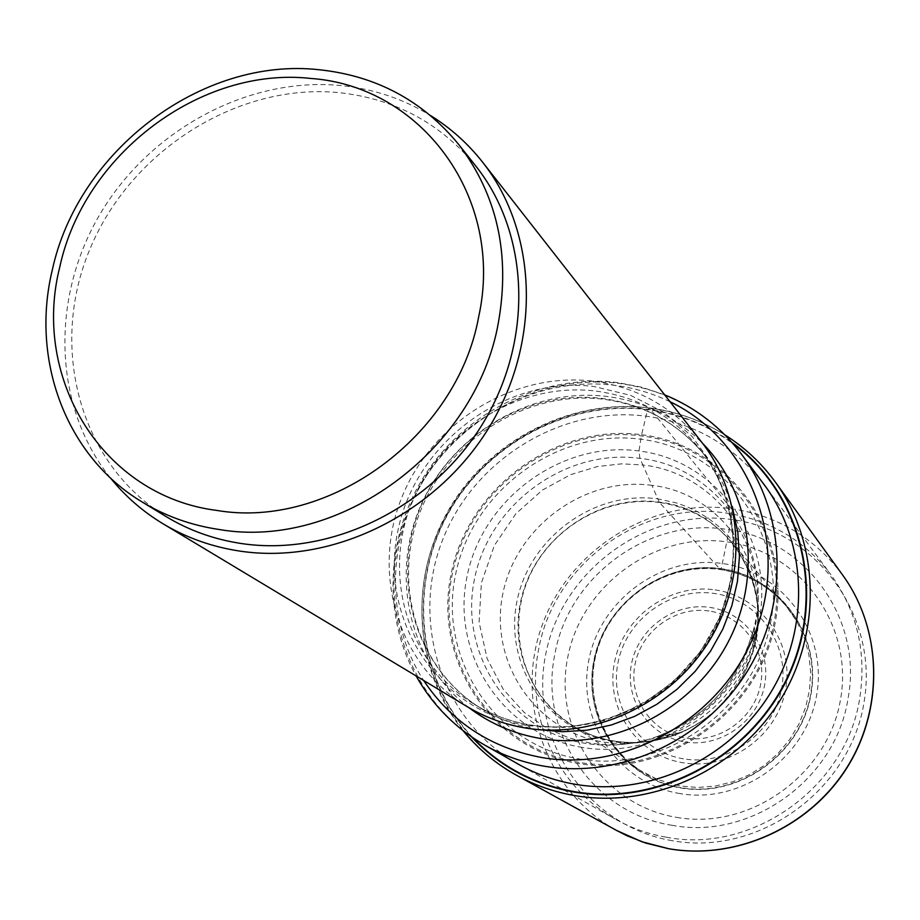 <?xml version="1.0" encoding="UTF-8"?>
<svg xmlns="http://www.w3.org/2000/svg" width="920" height="920" viewBox="0 0 920 920"><rect width="100%" height="100%" fill="white"/><g stroke="black" fill="none" stroke-linecap="round" stroke-linejoin="round"><path stroke-width="0.69" stroke-dasharray="4.6 3.45" d="M676.545 817.362C749.949 830.495 828.023 774.801 840.489 699.66C854.047 624.68 799.802 551.241 727.283 541.914C654.925 531.495 581.21 585.338 567.651 657.788C553.035 730.054 602.933 805.333 676.545 817.362M753.192 649.934L753.94 641.366C774.18 569.158 722.856 493.108 651.889 485.357L657.823 498.87L676.786 503.044L686.975 506.724L697.486 511.716L708.135 518.213L718.669 526.412L728.789 536.441L738.081 548.4L746.108 562.258L752.422 577.875L756.573 594.941L758.206 613.03L757.102 631.568L753.135 650.13C737.621 691.897 713.333 719.359 680.294 732.504L680.098 732.584C652.981 742.52 630.269 745.407 611.961 741.255C547.457 731.009 503.93 665.367 516.902 601.588C529.264 537.705 594.24 490.084 657.823 498.87L659.456 502.492L720.325 569.422C746.315 573.401 767.981 585.258 785.335 604.981L797.145 621.943L804.344 637.79L808.887 654.706L810.635 672.255L809.531 689.977L805.598 707.411L798.916 724.074L789.67 739.53L778.101 753.376L764.52 765.233L749.282 774.778L732.803 781.77L715.53 786.036L697.9 787.462L680.397 786.025L657.708 779.631L639.423 769.982C597.873 742.578 581.589 685.963 600.771 639.342C619.678 592.606 671.094 562.35 720.325 569.422L721.211 568.675C663.527 560.176 604.486 603.186 593.779 661.077C582.21 718.831 622.288 778.63 680.811 787.968C739.162 798.192 800.952 753.997 810.98 694.404C821.87 634.926 779.044 576.311 721.211 568.675L731.446 519.49L731.342 508.691L649.382 408.054L647.611 409.699C679.052 413.793 707.537 425.132 733.067 443.727M671.772 734.229C713.69 716.255 741.06 685.342 753.882 641.481L754.239 630.384C773.869 552.862 718.405 473.156 642.85 464.991L651.889 485.357C584.614 476.157 515.901 526.585 502.745 594.159C488.957 661.63 534.888 731.158 603.186 742.026C626.347 745.545 649.175 742.969 671.657 734.275M472.983 737.84C418.186 679.903 408.342 587.592 446.97 515.867C485.495 444.049 568.284 399.74 647.611 409.699L641.585 434.734C555.703 423.269 468.004 487.887 451.122 574.057C432.975 660.019 491.165 749.535 578.772 763.543C666.126 778.883 760.058 711.574 775.41 621.552C792.085 531.714 727.674 444.9 641.585 434.734L638.986 450.961L639.894 458.355L642.85 464.991L621.747 463.841L597.436 466.52L570.492 474.697L542.42 490.061L515.867 513.74L494.362 545.445L481.401 582.923L479.09 622.15L487.14 658.708L503.228 689.264L524.112 712.367L546.79 728.226L569.123 737.989L589.869 743.061C613.744 746.718 637.387 744.326 660.79 735.896M660.894 735.862C709.4 716.208 740.508 681.087 754.204 630.476L754.262 626.911C773.973 547.699 717.002 466.451 639.894 458.355C565.351 448.178 489.003 504.332 474.455 579.243C458.827 653.97 509.634 731.434 585.499 743.371C609.684 747.178 633.65 744.866 657.386 736.46C708.078 716.208 740.37 679.696 754.262 626.911C739.381 680.719 707.089 717.232 657.386 736.46L660.928 735.977M666.275 837.2C752.387 854.116 846.342 787.221 859.682 698.418C866.766 652.487 857.187 611.259 830.956 574.747C804.195 540.063 769.246 519.501 726.11 513.049C641.355 499.985 553.656 564.213 538.672 649.29C525.101 715.105 556.221 786.358 614.997 818.961C630.913 827.954 648.013 834.037 666.275 837.2M671.715 825.228C750.283 840.523 835.785 779.596 848.01 698.671C863.638 618.217 804.195 538.142 726.282 529.322C648.841 517.235 568.548 575.954 554.955 653.763C538.2 731.009 592.422 813.303 671.715 825.228M701.557 442.002C673.543 407.468 637.48 387.205 593.354 381.202C513.923 371.243 431.216 422.291 401.384 498.536C371.093 574.586 398.659 665.539 467.417 706.779M110.343 477.836C53.164 406.582 50.209 298.322 100.038 214.13C149.845 129.892 247.687 76.785 340.285 85.491C373.025 88.699 403.144 98.739 430.663 115.609M475.835 166.094C440.45 123.119 394.76 98.624 338.755 92.609C237.314 82.788 130.72 150.615 89.93 249.078C48.576 347.3 79.591 463.898 165.968 516.499M516.488 775.249C436.183 731.089 401.614 628.337 434.067 541.846C465.934 455.101 559.164 396.566 649.382 408.054C676.545 411.55 701.707 420.497 724.868 434.895M731.837 442.324C706.617 424.35 678.581 413.367 647.749 409.365C568.583 399.429 485.955 443.405 447.166 514.889C408.273 586.293 417.392 678.396 471.442 736.793M842.651 575.046C814.476 537.683 777.365 515.568 731.342 508.691C651.797 497.777 569.733 548.722 542.259 624.967C514.234 701.005 545.709 791.51 616.722 830.53M672.279 840.707C586.327 826.413 528.563 738.449 545.698 654.442C561.602 570.204 647.162 507.598 731.446 519.49C815.913 530.115 879.589 615.56 863.88 703.271C849.459 791.165 757.976 856.301 672.279 840.707M679.983 793.581C618.573 783.736 576.61 720.981 588.754 660.445C600.012 599.759 661.871 554.656 722.372 563.534C783.023 571.504 828.011 632.971 816.603 695.394C806.115 757.965 741.221 804.356 679.983 793.581M680.811 787.646C622.438 778.331 582.475 718.692 594.009 661.089C604.693 603.336 663.573 560.429 721.119 568.916C778.803 576.529 821.514 634.995 810.646 694.312C800.641 753.756 739.013 797.835 680.811 787.646M659.456 502.492C605.406 495.052 548.849 528.62 527.792 580.083C506.448 631.431 523.905 693.622 569.388 723.626C583.004 732.584 598 738.415 614.341 741.117C662.894 749.064 715.783 723.522 741.336 679.305C766.383 629.51 762.852 583.452 730.756 541.144C711.758 519.558 687.999 506.678 659.456 502.492M614.065 741.048C637.491 744.671 660.387 741.6 682.744 731.848C717.416 715.461 740.761 689.057 752.779 652.636C775.353 584.407 727.317 509.381 659.237 502.113C596.597 493.281 532.323 540.373 520.306 603.37C507.391 666.206 550.459 731.124 614.065 741.048M582.36 747.431C503.435 734.965 450.697 654.361 466.992 576.691C482.149 498.835 561.487 440.461 638.986 450.961C716.668 460.299 774.479 538.706 759.38 619.528C745.453 700.511 661.054 761.081 582.36 747.431M579.761 759.034C664.688 773.904 755.964 708.469 770.925 620.966C787.163 533.646 724.592 449.167 640.849 439.231C557.29 428.03 471.914 490.912 455.515 574.77C437.885 658.432 494.557 745.464 579.761 759.034M579.025 762.381C492.039 748.477 434.24 659.606 452.249 574.241C469.016 488.669 556.117 424.499 641.389 435.896C726.88 446.004 790.809 532.22 774.249 621.403C759 710.769 665.746 777.595 579.025 762.381M513.774 761.576C440.381 717.428 410.722 620.655 442.554 540.04C473.892 459.218 561.51 405.329 646.035 416.162C693.07 422.694 731.607 444.417 761.622 481.309M484.759 745.119C406.605 700.925 373.853 599.84 406.444 514.889C438.46 429.709 530.265 372.278 618.849 383.364L619.022 383.387C669.576 390.356 710.481 414.069 741.738 454.514M670.059 401.752C652.452 393.242 633.891 387.745 614.365 385.284L614.203 385.261C542.466 376.475 467.199 412.988 426.868 475.088C386.596 537.211 384.629 620.068 423.614 680.443M469.027 707.733C408.744 661.79 389.471 574.505 421.567 503.78C453.364 432.894 532.059 387.032 607.407 396.52C644.54 401.476 676.303 417.128 702.707 443.474M732.63 508.472C726.777 489.083 717.692 471.58 705.387 455.986C678.684 423.43 644.437 404.271 602.634 398.509C526.907 388.895 447.982 437.334 419.416 509.967C390.402 582.394 416.449 669.185 481.758 708.86C498.755 719.164 517.224 726.041 537.199 729.491M596.263 391.126C638.411 396.899 672.945 416.197 699.867 449.017C741.06 500.791 745.188 579.899 708.331 640.596C671.577 701.339 598.161 736.081 531.438 725.247L531.277 725.224C510.692 721.832 491.648 714.84 474.168 704.237C408.353 664.251 382.145 576.771 411.401 503.723C440.209 430.479 519.742 381.535 596.102 391.103L596.263 391.126M528.413 725.765L566.962 727.456L605.337 720.291L641.677 704.605L674.038 681.179L700.695 651.245L720.233 616.377L731.619 578.462L734.321 539.499L728.249 501.549L713.839 466.555L691.909 436.264L663.676 412.171L630.625 395.358L594.285 386.561C505.942 375.245 415.553 442.209 397.831 531.012C378.822 619.597 438.253 711.62 528.413 725.765M715.105 589.904C760.759 596.045 794.293 642.367 785.634 689.115C777.664 735.966 729.181 770.718 683.226 762.806C637.134 755.596 605.325 708.549 614.399 662.871C622.794 617.09 669.564 583.061 715.105 589.904M683.537 758.827C639.526 751.835 609.189 706.836 617.906 663.17C625.98 619.401 670.726 586.914 714.254 593.457L714.472 593.492C758.091 599.506 790.004 643.851 781.655 688.494C773.973 733.24 727.662 766.394 683.755 758.862L683.537 758.827M685.124 741.98C720.843 748.029 758.436 721.038 764.681 684.675C771.454 648.393 745.522 612.294 709.952 607.418C674.486 602.013 637.939 628.556 631.431 664.274C624.404 699.913 649.301 736.46 685.124 741.98M709.032 610.995C675.544 605.912 641.056 630.994 634.938 664.723C628.325 698.372 651.855 732.837 685.653 738.024C719.382 743.716 754.837 718.244 760.725 683.917C767.119 649.669 742.624 615.583 709.032 610.995M463.082 730.675C413.505 669.645 408.584 578.818 448.925 509.427C489.233 440.001 570.871 398.061 649.106 407.859C676.327 411.355 701.534 420.336 724.741 434.769M657.708 779.631C607.959 759.575 581.474 700.982 597.471 649.37C612.961 597.609 667.736 561.913 720.509 569.572C754.158 575.069 779.711 592.526 797.145 621.943M639.423 769.982L569.388 723.626C582.958 732.55 597.896 738.369 614.215 741.06C637.548 744.671 660.399 741.589 682.744 731.848L680.294 732.504M785.335 604.981L730.756 541.144C756.827 573.459 764.175 610.627 752.779 652.636L753.135 650.13M680.098 732.584L671.692 734.367M671.807 734.321L660.836 736.011M767.154 488.773L830.956 574.747M521.858 766.164L614.997 818.961M664.631 394.806L641.654 387.182L617.837 382.616C545.859 373.761 470.66 408.813 428.605 469.556C386.653 530.357 380.972 612.708 416.058 675.901M705.387 455.986C678.994 423.798 645.081 404.88 603.658 399.245C528.356 389.747 449.27 438.242 420.52 510.864C391.368 583.314 417.036 669.53 481.758 708.86L474.168 704.237C491.452 714.725 510.301 721.636 530.725 724.983C597.022 735.816 670.76 701.051 707.721 640.078C744.809 579.151 740.657 500.227 699.867 449.017L705.387 455.986"/><path stroke-width="1.38" d="M733.067 443.727C800.641 493.039 826.056 591.813 789.13 673.624C752.686 755.607 659.433 806.334 574.666 791.694C534.474 784.507 500.583 766.556 472.983 737.84M163.058 523.802L467.417 706.779C485.311 717.485 504.769 724.581 525.78 728.042C594.872 739.358 671.048 703.547 709.366 640.688C747.81 577.875 743.912 495.868 701.557 442.002L482.724 162.322C538.096 232.611 541.65 342.815 488.324 428.709C435.183 514.683 331.671 564.903 239.959 551.115C212.071 546.905 186.438 537.809 163.058 523.802C142.715 511.497 125.143 496.179 110.343 477.836M430.663 115.609C450.662 128.064 468.027 143.623 482.724 162.322M142.209 502.021L165.968 516.499C188.91 530.414 214.118 539.43 241.58 543.559C330.625 556.876 430.997 507.909 482.322 424.384C533.818 340.929 529.966 234.013 475.835 166.094L458.551 144.279C497.317 195.028 510.554 254.725 498.249 323.368C475.697 450.409 338.985 550.321 219.19 529.506C191.21 525.343 165.542 516.178 142.209 502.021C66.102 456.527 30.463 360.295 52.244 270.227C77.866 150.719 201.675 56.718 319.022 69.724C376.05 75.716 422.567 100.567 458.551 144.279M216.798 510.428C103.051 496.144 31.314 378.867 59.765 267.087C83.812 154.594 200.491 66.079 310.776 78.453C421.831 86.089 504.942 198.145 478.676 316.813C457.332 435.942 329.256 529.702 216.798 510.428M724.868 434.895C744.706 447.396 761.587 463.209 775.525 482.322C820.145 543.685 822.307 634.006 778.895 702.293C735.563 770.626 651.59 808.657 575.403 795.708C554.438 792.143 534.796 785.323 516.488 775.249C495.753 763.738 477.951 748.869 463.082 730.675M471.442 736.793C499.272 766.36 533.68 784.817 574.655 792.166C659.95 806.909 753.768 755.573 790.004 672.911C826.735 590.421 800.354 491.199 731.837 442.324M842.651 575.046C882.188 629.464 884.419 708.63 846.779 768.062C809.22 827.54 735.966 860.407 668.806 848.757L645.668 843.053L627.268 835.866L616.722 830.53L641.849 841.754L668.679 848.7C735.712 860.338 809.036 827.459 846.641 767.924C884.327 708.434 882.096 629.303 842.651 575.046L775.525 482.322C761.553 463.162 744.625 447.304 724.741 434.769M761.622 481.309C806.886 538.717 811.417 625.91 770.741 692.507C730.204 759.149 649.244 796.812 575.713 784.38C553.438 780.597 532.795 772.995 513.774 761.576M767.154 488.773L741.738 454.514C786.611 514.705 789.371 604.371 746.545 672.508C703.823 740.692 620.436 778.964 544.893 766.303L544.721 766.279C523.308 762.657 503.309 755.607 484.759 745.119L521.858 766.164M423.614 680.443C451.662 722.384 491.13 748.098 542.018 757.574L542.179 757.608C630.361 772.754 727.122 714.322 757.539 626.152C788.739 538.2 748.42 439.127 670.059 401.752M702.707 443.474C752.146 493.695 763.071 578.013 726.846 644.518C690.839 711.114 612.398 750.421 541.144 738.599C514.28 734.091 490.245 723.798 469.027 707.733M537.199 729.491L562.568 731.745L587.04 730.181L611.259 725.018L634.696 716.335L656.811 704.329L677.108 689.23L695.14 671.393L710.505 651.21L722.832 629.13L731.883 605.647L737.46 581.302L739.438 556.634L737.817 532.174L732.63 508.472M616.722 830.53L516.488 775.249M416.058 675.901C432.549 705.145 455.446 728.226 484.759 745.119M741.738 454.514C721.383 427.501 695.681 407.594 664.631 394.806"/></g></svg>
